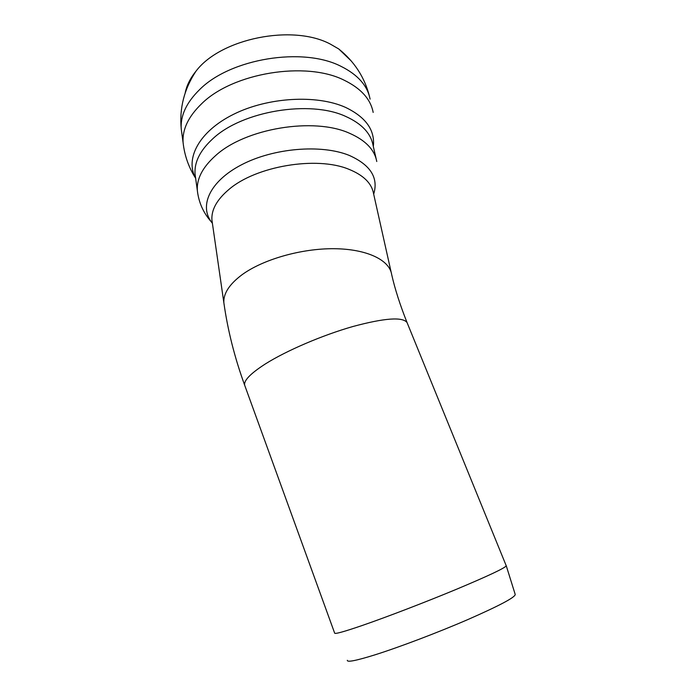 <?xml version="1.0" encoding="UTF-8"?>
<svg xmlns="http://www.w3.org/2000/svg" width="696" height="696" viewBox="0 0 696 696"><rect width="100%" height="100%" fill="white"/><g stroke="black" fill="none" stroke-linecap="round" stroke-linejoin="round"><path stroke-width="1.04" d="M506.175 565.63L506.244 565.804C504.992 568.04 488.34 575.888 456.289 589.347C425.508 602.144 386.75 617.03 362.277 625.469C343.728 631.829 334.506 634.352 334.628 633.055L244.992 386.089C242.774 381.469 249.62 374.056 265.524 363.834C286.595 350.584 322.431 335.22 352.689 326.572C384.47 318.011 402.592 316.68 407.064 322.57L407.377 323.335M506.244 565.735L515.223 594.488C515.031 597.412 499.31 605.737 468.06 619.475C438.01 632.49 399.574 647.071 375.127 654.788C356.248 660.661 346.982 662.496 347.313 660.295M351.376 61.1L338.761 48.972L330.461 44.17C292.851 23.864 220.545 38.428 195.968 71.209C190.217 78.309 186.632 85.547 185.197 92.925M506.244 565.804L407.064 322.57C400.104 305.109 394.963 289.066 391.648 274.441C389.508 260.026 366.888 248.968 334.08 248.707C301.325 248.411 262.897 259.434 241.956 274.798C229.358 284.264 223.32 293.564 223.851 302.699L224.208 305.179M370.081 99.119C367.505 85.651 357.831 74.733 341.066 66.372C303.108 46.675 230.42 58.455 199.604 89.627C186.398 102.573 180.29 115.727 181.256 129.073L181.795 133.04M373.178 112.43C370.646 99.145 360.963 88.401 344.129 80.188C306.022 60.865 232.786 72.784 201.675 103.704C188.355 116.545 182.169 129.552 183.109 142.724L183.535 146.082M373.326 146.438C375.144 130.161 365.844 117.128 345.425 107.341C316.68 94.43 268.012 97.136 233.621 114.274C199.091 131.344 184.779 158.731 195.646 178.333M376.162 158.827L373.073 145.36C370.846 133.336 361.772 123.714 345.86 116.493C310.329 99.754 242.321 110.942 212.924 138.643C200.161 150.336 194.201 162.142 195.054 174.052L195.532 177.515M376.771 161.507C374.596 149.701 365.513 140.287 349.522 133.258C313.826 116.963 245.218 128.308 215.49 155.695C202.588 167.257 196.542 178.889 197.351 190.591L197.716 193.384M373.682 194.141C378.685 177.802 370.507 164.874 349.131 155.356C321.317 144.046 273.519 147.996 241.434 164.83C209.165 181.578 198.517 206.843 212.393 223.268M391.187 272.362L373.561 193.61C371.725 183.309 363.495 175.201 348.887 169.285C316.845 155.852 255.815 166.057 228.784 189.582C216.839 199.717 211.227 209.887 211.932 220.093L212.35 222.964M212.228 222.12L223.851 302.699C227.714 330.148 234.648 357.631 244.644 385.14M195.976 71.201C184.162 89.062 179.255 108.35 181.256 129.073L183.109 142.732C184.544 155.504 188.651 167.231 195.419 177.906M338.752 48.972C354.455 61.622 364.704 77.465 369.489 96.483M211.166 221.676C203.336 212.819 198.725 202.458 197.351 190.591L195.446 176.862"/></g></svg>
